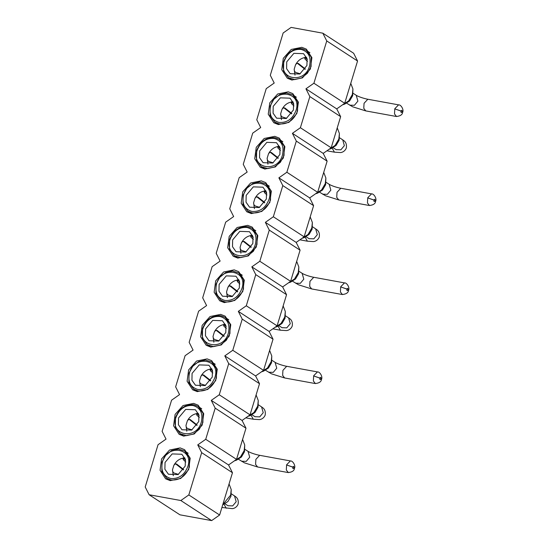 <?xml version="1.0" encoding="UTF-8"?>
<svg xmlns="http://www.w3.org/2000/svg" width="548" height="548" viewBox="0 0 548 548"><rect width="100%" height="100%" fill="white"/><g stroke="black" fill="none" stroke-linecap="round" stroke-linejoin="round"><path stroke-width="0.82" d="M180.847 500.53L149.125 494.748L179.929 514.819L211.644 520.6L180.847 500.53L188.82 494.933L219.618 515.01L211.644 520.6M149.125 494.748L145.206 486.987L158.057 444.702L166.03 439.112L162.112 431.351L171.579 400.198L179.552 394.601L175.634 386.84L185.101 355.686L193.074 350.09L189.156 342.336L198.623 311.175L206.596 305.585L202.678 297.824L212.145 266.664L220.125 261.074L216.2 253.313L225.666 222.159L233.647 216.563L229.728 208.802L239.195 177.648L247.169 172.058L243.25 164.297L252.717 133.137L260.69 127.547L256.772 119.786L266.239 88.632L274.212 83.036L270.294 75.275L283.145 32.99L291.118 27.4L322.834 33.181L326.752 40.942L313.908 83.228L305.935 88.817L309.853 96.578L300.386 127.732L292.406 133.328L296.324 141.089L286.864 172.243L278.884 177.833L282.802 185.594L273.336 216.755L265.362 222.344L269.28 230.105L259.814 261.259L251.84 266.855L282.638 286.926L286.556 294.687L277.096 325.841L269.116 331.437L273.034 339.198L263.567 370.352L255.594 375.942L259.512 383.703L250.046 414.863L242.072 420.453L245.99 428.214L236.524 459.368L228.55 464.964L232.468 472.725L219.618 515.01M251.84 266.855L255.758 274.617L246.292 305.77L238.318 311.367L242.237 319.121L232.77 350.282L224.796 355.871L228.715 363.632L219.248 394.786L211.268 400.383L215.193 408.144L205.726 439.297L197.746 444.894L201.664 452.655L232.468 472.725M201.664 452.655L188.82 494.933M197.746 444.894L228.55 464.964M205.726 439.297L236.524 459.368M215.193 408.144L245.99 428.214M211.268 400.383L242.072 420.453M219.248 394.786L250.046 414.863M228.715 363.632L259.512 383.703M224.796 355.871L255.594 375.942M232.77 350.282L263.567 370.352M242.237 319.121L273.034 339.198M238.318 311.367L269.116 331.437M246.292 305.77L277.096 325.841M255.758 274.617L286.556 294.687M322.834 33.181L353.638 53.252L357.556 61.013L344.706 103.298L336.732 108.888L340.651 116.649L331.184 147.802L323.21 153.399L327.129 161.16L317.662 192.314L309.689 197.91L313.607 205.664L304.14 236.825L296.167 242.415L300.085 250.176L290.618 281.336L282.638 286.926M291.865 80.029L302.441 77.885L310.367 69.021L311.908 57.643L306.325 49.101L301.804 47.313L291.228 49.464L283.295 58.321L281.761 69.706L287.337 78.241L291.865 80.029M278.343 124.54L288.919 122.389L296.845 113.532L298.386 102.147L292.803 93.612L288.282 91.824L277.706 93.975L269.774 102.832L268.239 114.217L273.815 122.752L278.343 124.54M264.821 169.051L275.397 166.9L283.323 158.043L284.864 146.659L279.281 138.123L274.76 136.336L264.184 138.48L256.252 147.337L254.717 158.721L260.293 167.256L264.821 169.051M251.292 213.556L261.869 211.412L269.801 202.555L271.335 191.17L265.759 182.635L261.232 180.84L250.662 182.991L242.73 191.848L241.195 203.233L246.771 211.768L251.292 213.556M237.77 258.067L248.347 255.916L256.279 247.059L257.813 235.674L252.238 227.139L247.71 225.351L237.133 227.502L229.208 236.359L227.667 247.744L233.249 256.279L237.77 258.067M224.248 302.578L234.825 300.427L242.757 291.57L244.292 280.186L238.716 271.65L234.188 269.863L223.611 272.007L215.686 280.864L214.145 292.248L219.727 300.79L224.248 302.578M210.727 347.083L221.303 344.939L229.228 336.082L230.77 324.697L225.187 316.162L220.666 314.374L210.09 316.518L202.164 325.375L200.623 336.76L206.206 345.295L210.727 347.083M197.205 391.594L207.781 389.443L215.707 380.586L217.248 369.201L211.665 360.666L207.144 358.878L196.568 361.029L188.635 369.886L187.101 381.271L192.677 389.806L197.205 391.594M183.683 436.105L194.259 433.954L202.185 425.097L203.726 413.713L198.143 405.178L193.622 403.39L183.046 405.541L175.113 414.398L173.579 425.782L179.155 434.317L183.683 436.105M170.161 480.61L180.73 478.466L188.663 469.609L190.197 458.224L184.621 449.689L180.1 447.901L169.524 450.045L161.592 458.902L160.057 470.287L165.633 478.822L170.161 480.61M259.814 261.259L290.618 281.336M269.28 230.105L300.085 250.176M265.362 222.344L296.167 242.415M273.336 216.755L304.14 236.825M282.802 185.594L313.607 205.664M278.884 177.833L309.689 197.91M286.864 172.243L317.662 192.314M296.324 141.089L327.129 161.16M292.406 133.328L323.21 153.399M300.386 127.732L331.184 147.802M309.853 96.578L340.651 116.649M305.935 88.817L336.732 108.888M313.908 83.228L344.706 103.298M326.752 40.942L357.556 61.013M302.051 48.676C293.468 48.073 287.351 52.361 283.706 61.54L283.528 70.891L288.474 77.706L294.687 79.583L301.503 77.994L307.394 73.288L311.065 66.52L311.237 57.17L306.298 50.354L302.051 48.676M279.192 123.896C287.782 124.499 293.892 120.211 297.537 111.032L297.715 101.681L292.776 94.866L286.563 92.989L279.747 94.578L273.849 99.277L270.185 106.045L270.006 115.395L274.945 122.218L279.192 123.896M275 137.692C266.417 137.089 260.307 141.377 256.663 150.556L256.485 159.906L261.423 166.722L267.636 168.606L274.452 167.01L280.35 162.311L284.015 155.543L284.193 146.193L279.247 139.37L275 137.692M252.149 212.912C260.732 213.521 266.849 209.233 270.493 200.054L270.671 190.697L265.725 183.881L259.512 182.005L252.697 183.594L246.799 188.3L243.134 195.067L242.963 204.418L247.901 211.233L252.149 212.912M247.956 226.714C239.373 226.105 233.256 230.393 229.612 239.572L229.441 248.929L234.38 255.745L240.593 257.622L247.408 256.032L253.306 251.327L256.971 244.559L257.149 235.208L252.203 228.393L247.956 226.714M225.105 301.934C233.688 302.537 239.805 298.249 243.449 289.07L243.62 279.72L238.681 272.904L232.468 271.02L225.653 272.616L219.755 277.315L216.09 284.083L215.912 293.433L220.858 300.256L225.105 301.934M220.913 315.73C212.329 315.127 206.212 319.416 202.568 328.595L202.39 337.945L207.336 344.761L213.549 346.637L220.365 345.048L226.262 340.349L229.927 333.581L230.098 324.231L225.16 317.408L220.913 315.73M198.061 390.95C206.644 391.553 212.754 387.265 216.398 378.086L216.576 368.736L211.638 361.92L205.425 360.043L198.609 361.632L192.711 366.338L189.046 373.106L188.868 382.456L193.814 389.272L198.061 390.95M193.869 404.746C185.279 404.143 179.169 408.431 175.524 417.61L175.346 426.961L180.285 433.783L186.498 435.66L193.314 434.071L199.212 429.365L202.876 422.597L203.055 413.247L198.116 406.431L193.869 404.746M171.01 479.973C179.593 480.575 185.71 476.287 189.355 467.108L189.533 457.758L184.587 450.935L178.374 449.059L171.558 450.648L165.667 455.354L161.996 462.122L161.824 471.472L166.763 478.288L171.01 479.973M284.145 61.362C287.529 52.848 293.201 48.868 301.16 49.43C308.613 51.676 311.394 57.198 309.524 65.986C304.722 84.502 277.781 79.59 284.145 61.362M295.995 110.491C292.618 119.005 286.947 122.985 278.987 122.423C271.534 120.176 268.746 114.655 270.623 105.867C275.418 87.351 302.366 92.263 295.995 110.491M257.101 150.378C260.478 141.864 266.15 137.891 274.116 138.445C281.562 140.699 284.35 146.213 282.473 155.002C277.678 173.517 250.731 168.613 257.101 150.378M268.952 199.513C265.575 208.028 259.903 212.001 251.936 211.446C244.49 209.192 241.702 203.678 243.579 194.889C248.374 176.374 275.322 181.278 268.952 199.513M230.057 239.394C233.434 230.886 239.106 226.906 247.073 227.468C254.519 229.715 257.307 235.236 255.43 244.024C250.635 262.54 223.687 257.629 230.057 239.394M241.908 288.529C238.524 297.043 232.852 301.023 224.892 300.462C217.44 298.215 214.658 292.694 216.529 283.905C221.33 265.39 248.271 270.301 241.908 288.529M203.007 328.416C206.391 319.902 212.062 315.922 220.022 316.484C227.475 318.731 230.263 324.252 228.386 333.04C223.584 351.556 196.643 346.644 203.007 328.416M214.857 377.551C211.48 386.066 205.808 390.039 197.849 389.477C190.396 387.231 187.608 381.716 189.485 372.928C194.287 354.405 221.228 359.317 214.857 377.551M175.963 417.432C179.347 408.918 185.012 404.945 192.978 405.506C200.424 407.753 203.212 413.267 201.335 422.056C196.54 440.578 169.592 435.667 175.963 417.432M187.813 466.567C184.436 475.082 178.764 479.062 170.798 478.5C163.352 476.253 160.564 470.732 162.441 461.943C167.236 443.428 194.184 448.339 187.813 466.567M306.921 65.513L299.79 74.014L290.125 73.672L286.59 68.651L286.741 61.835L293.879 53.334L303.544 53.67L307.079 58.698L306.921 65.513M293.399 110.018L286.268 118.519L276.603 118.183L273.068 113.155L273.219 106.339L280.357 97.839L290.022 98.181L293.557 103.202L293.399 110.018M279.877 154.529L272.74 163.03L263.081 162.688L259.546 157.666L259.697 150.851L266.835 142.35L276.493 142.692L280.035 147.713L279.877 154.529M266.355 199.04L259.218 207.541L249.559 207.199L246.025 202.178L246.175 195.362L253.313 186.861L262.971 187.197L266.506 192.225L266.355 199.04M252.834 243.545L245.696 252.053L236.03 251.71L232.496 246.689L232.653 239.873L239.791 231.366L249.45 231.708L252.984 236.736L252.834 243.545M239.312 288.056L232.174 296.557L222.509 296.221L218.974 291.194L219.131 284.378L226.262 275.877L235.928 276.219L239.462 281.24L239.312 288.056M225.79 332.568L218.652 341.068L208.987 340.726L205.452 335.705L205.603 328.889L212.74 320.388L222.406 320.731L225.94 325.752L225.79 332.568M212.261 377.079L205.13 385.58L195.465 385.237L191.93 380.216L192.081 373.4L199.219 364.9L208.884 365.235L212.419 370.263L212.261 377.079M198.739 421.583L191.601 430.084L181.943 429.748L178.408 424.721L178.559 417.905L185.697 409.404L195.355 409.746L198.897 414.768L198.739 421.583M185.217 466.095L178.079 474.595L168.421 474.253L164.886 469.232L165.037 462.416L172.175 453.915L181.833 454.258L185.368 459.279L185.217 466.095M294.995 75.145L294.187 69.254C294.208 70.884 294.783 71.959 295.913 72.487L300.194 73.802M305.346 68.959L298.407 63.5C297.311 63.109 296.358 63.547 295.536 64.808L294.187 69.254M295.536 64.808C298.023 60.253 301.564 57.773 306.147 57.369L304.75 58.163L305.037 59.116L307.49 61.424M306.592 57.355L306.147 57.369M281.473 119.656L280.658 113.765C280.686 115.388 281.261 116.464 282.391 116.991L286.673 118.313M291.824 113.463L284.885 108.004C283.789 107.62 282.837 108.059 282.014 109.312L280.658 113.765M282.014 109.312C284.501 104.764 288.043 102.284 292.625 101.873L291.228 102.675L291.515 103.627L293.968 105.935M293.07 101.866L292.625 101.873M267.951 164.167L267.136 158.276C267.164 159.9 267.739 160.975 268.869 161.502L273.151 162.825M278.295 157.975L271.363 152.515C270.267 152.132 269.308 152.57 268.493 153.824L267.136 158.276M268.493 153.824C270.979 149.268 274.514 146.789 279.103 146.385L277.706 147.186L277.994 148.131L280.446 150.44M279.542 146.378L279.103 146.385M254.43 208.678L253.614 202.781C253.635 204.411 254.217 205.486 255.347 206.014L259.629 207.336M264.773 202.486L257.841 197.027C256.745 196.643 255.786 197.075 254.971 198.335L253.614 202.781M254.971 198.335C257.457 193.78 260.992 191.3 265.575 190.896L264.177 191.69L264.472 192.643L266.924 194.951M266.02 190.889L265.575 190.896M240.908 253.183L240.093 247.292C240.113 248.915 240.695 249.998 241.826 250.525L246.107 251.84M251.251 246.997L244.319 241.531C243.223 241.147 242.264 241.586 241.442 242.839L240.093 247.292M241.442 242.839C243.935 238.291 247.47 235.811 252.053 235.4L250.655 236.202L250.943 237.154L253.395 239.462M252.498 235.393L252.053 235.4M227.386 297.694L226.571 291.803C226.591 293.427 227.167 294.502 228.304 295.03L232.585 296.352M237.729 291.502L230.797 286.042C229.701 285.659 228.742 286.097 227.92 287.351L226.571 291.803M227.92 287.351C230.413 282.795 233.948 280.316 238.531 279.912L237.133 280.713L237.421 281.665L239.873 283.974M238.976 279.905L238.531 279.912M213.857 342.205L213.049 336.314C213.069 337.938 213.645 339.013 214.782 339.541L219.056 340.863M224.207 336.013L217.268 330.554C216.179 330.17 215.22 330.602 214.398 331.862L213.049 336.314M214.398 331.862C216.892 327.307 220.426 324.827 225.009 324.423L223.611 325.224L223.899 326.17L226.351 328.478M225.454 324.416L225.009 324.423M200.335 386.71L199.527 380.819C199.547 382.449 200.123 383.525 201.253 384.052L205.534 385.367M210.685 380.524L203.746 375.065C202.65 374.674 201.698 375.113 200.876 376.373L199.527 380.819M200.876 376.373C203.363 371.818 206.904 369.338 211.487 368.927L210.09 369.729L210.377 370.681L212.829 372.989M211.932 368.92L211.487 368.927M186.813 431.221L185.998 425.33C186.025 426.954 186.601 428.029 187.731 428.557L192.012 429.879M197.164 425.029L190.225 419.569C189.129 419.186 188.169 419.624 187.354 420.878L185.998 425.33M187.354 420.878C189.841 416.322 193.376 413.843 197.965 413.439L196.568 414.24L196.855 415.192L199.308 417.501M198.41 413.432L197.965 413.439M173.291 475.733L172.476 469.841C172.497 471.465 173.079 472.54 174.209 473.068L178.49 474.39M183.635 469.54L176.703 464.081C175.607 463.697 174.648 464.129 173.832 465.389L172.476 469.841M173.832 465.389C176.319 460.834 179.854 458.354 184.436 457.95L183.046 458.751L183.333 459.697L185.786 462.005M184.881 457.943L184.436 457.95M352.357 94.551L348.617 100.935L342.61 104.778L344.644 104.127L349.603 100.955L352.686 95.695L352.919 88.947L352.357 94.551M350.761 83.371L352.919 88.947M337.239 127.876L339.397 133.459L338.835 139.062L335.095 145.439L329.081 149.282L331.122 148.631L336.082 145.467L339.157 140.206L339.397 133.459M325.307 183.566L321.573 189.951L315.559 193.793L317.6 193.143L322.56 189.978L325.635 184.71L325.875 177.97L325.307 183.566M323.717 172.387L325.875 177.97M310.195 216.898L312.353 222.474L311.785 228.078L308.051 234.462L302.037 238.305L304.078 237.654L309.031 234.482L312.113 229.222L312.353 222.474M298.263 272.589L294.529 278.973L288.515 282.809L290.55 282.165L295.509 278.994L298.591 273.733L298.831 266.986L298.263 272.589M296.674 261.403L298.831 266.986M283.145 305.914L285.303 311.497L284.741 317.093L281.008 323.478L274.993 327.32L277.028 326.67L281.987 323.505L285.07 318.237L285.303 311.497M271.219 361.605L267.479 367.989L261.471 371.832L263.506 371.181L268.465 368.016L271.548 362.749L271.781 356.001L271.219 361.605M269.623 350.425L271.781 356.001M256.101 394.937L258.259 400.513L257.697 406.116L253.957 412.5L247.943 416.336L249.984 415.692L254.943 412.521L258.019 407.26L258.259 400.513M244.168 450.62L240.435 457.005L234.421 460.847L236.462 460.197L241.421 457.032L244.497 451.764L244.737 445.024L244.168 450.62M242.579 439.441L244.737 445.024M229.057 483.953L231.215 489.535L230.646 495.132L222.783 504.592M298.407 63.5L297.996 63.363M284.885 108.004L284.474 107.874M271.363 152.515L270.952 152.385M257.841 197.027L257.43 196.896M244.319 241.531L243.908 241.401M230.797 286.042L230.386 285.912M217.268 330.554L216.857 330.423M203.746 375.065L203.335 374.928M190.225 419.569L189.814 419.439M176.703 464.081L176.292 463.95M231.215 489.535L230.975 496.276L227.9 501.543L222.728 504.776M297.331 63.301L298.605 63.623M305.072 69.377L297.53 63.424M305.072 57.245L307.312 59.711M283.809 107.812L285.083 108.134M291.55 113.888L284.008 107.935M291.55 101.757L293.79 104.223M270.287 152.317L271.561 152.645M278.021 158.393L270.486 152.447M278.021 146.261L280.268 148.734M256.765 196.828L258.04 197.15M264.499 202.904L256.964 196.958M264.499 190.773L266.746 193.239M243.237 241.339L244.518 241.661M250.977 247.415L243.442 241.463M250.977 235.284L253.224 237.75M229.715 285.844L230.996 286.172M237.455 291.92L229.913 285.974M237.455 279.788L239.702 282.261M216.193 330.355L217.474 330.677M223.933 336.431L216.392 330.485M223.933 324.3L226.173 326.766M202.671 374.866L203.945 375.188M210.411 380.942L202.87 374.99M210.411 368.811L212.651 371.277M189.149 419.378L190.423 419.7M196.89 425.454L189.348 419.501M196.883 413.322L199.13 415.788M175.627 463.882L176.901 464.211M183.361 469.958L175.826 464.012M183.361 457.827L185.608 460.299M346.699 103.23L352.652 106.785L365.749 110.902L396.471 116.505C400.266 116.039 402.294 114.731 402.554 112.593L402.033 111.819C401.225 112.95 400.869 112.696 400.951 111.045L394.786 108.894L394.505 113.936L396.526 116.512M394.786 108.894L400.965 110.991C401.766 109.86 402.129 110.121 402.047 111.765L402.568 112.491M375.51 201.609L374.983 200.835C374.181 201.972 373.818 201.712 373.9 200.068L367.735 197.91L367.455 202.959L369.482 205.527M367.735 197.91L373.921 200.013C374.722 198.876 375.085 199.136 375.003 200.78L375.517 201.506M348.466 290.625L347.939 289.858C347.137 290.988 346.774 290.735 346.857 289.084L340.692 286.926L340.411 291.974L342.432 294.55M340.692 286.926L346.877 289.029C347.679 287.899 348.042 288.152 347.959 289.803L348.473 290.529M265.561 370.284L271.513 373.846L284.611 377.956L315.333 383.559C319.128 383.093 321.155 381.792 321.416 379.648L320.895 378.874C320.087 380.011 319.731 379.75 319.813 378.106L313.648 375.949L313.367 380.997L315.388 383.566M313.648 375.949L319.827 378.052C320.635 376.914 320.991 377.175 320.909 378.819L321.429 379.545M238.517 459.299L244.47 462.861L257.56 466.978L288.289 472.575C292.084 472.109 294.112 470.807 294.372 468.67L293.844 467.896C293.043 469.026 292.68 468.766 292.762 467.122L286.597 464.964L286.316 470.013L288.344 472.588M286.597 464.964L292.783 467.067C293.584 465.937 293.947 466.19 293.865 467.841L294.427 468.485M244.977 449.394L248.669 451.744C251.265 453.052 254.58 454.182 258.594 455.121L290.413 460.937C292.68 460.546 295.954 465.697 294.427 468.492L294.379 468.567M305.037 59.116L305.407 57.903M291.515 103.627L291.879 102.414M277.994 148.131L278.357 146.926M264.472 192.643L264.835 191.437M250.943 237.154L251.313 235.941M237.421 281.665L237.791 280.453M223.899 326.17L224.269 324.964M210.377 370.681L210.747 369.468M196.855 415.192L197.218 413.98M183.333 459.697L183.696 458.491M349.638 105.141L354.385 105.312L357.892 101.133L356.227 95.318M336.116 149.652L340.863 149.823L344.37 145.645L342.706 139.829M322.594 194.163L327.341 194.328L330.848 190.156L329.184 184.34M309.072 238.675L313.819 238.839L317.326 234.66L315.662 228.852M295.55 283.179L300.297 283.35L303.798 279.172L302.14 273.356M282.028 327.69L286.775 327.855L290.276 323.683L288.618 317.867M268.506 372.202L273.247 372.366L276.754 368.194L275.096 362.379M254.978 416.706L259.725 416.877L263.232 412.699L261.567 406.883M241.456 461.217L246.203 461.389L249.71 457.21L248.045 451.394M227.934 505.729L232.681 505.893L236.188 501.721L234.523 495.906M365.79 110.908L363.776 108.333L364.057 103.291L367.824 99.257M332.225 148.213L334.424 152.166M338.746 199.931L336.725 197.349L337.013 192.307L340.774 188.279M305.181 237.229L307.38 241.189M311.696 288.947L309.682 286.371L309.963 281.329L313.73 277.295M278.137 326.252L280.336 330.204M284.652 377.962L282.638 375.387L282.919 370.345L286.686 366.311M251.087 415.268L253.286 419.227M257.608 466.985L255.587 464.409L255.875 459.368L259.642 455.333M224.043 504.29L226.242 508.243M353.159 93.318L356.851 95.674C359.454 96.982 362.762 98.106 366.783 99.051L398.595 104.867L394.868 108.614M326.108 182.333L329.807 184.69C332.403 185.998 335.719 187.121 339.733 188.067L371.551 193.882L367.824 197.636M344.507 282.905L340.781 286.652M272.02 360.372L275.713 362.728C278.316 364.036 281.624 365.16 285.645 366.105L317.456 371.921L313.73 375.675M290.413 460.937L286.686 464.69M309.921 52.718L306.298 50.354M292.098 80.07L288.474 77.706M278.576 124.581L274.945 122.218M296.399 97.229L292.776 94.866M282.878 141.733L279.247 139.37M265.054 169.085L261.423 166.722M251.525 213.597L247.901 211.233M269.356 186.245L265.725 183.881M255.827 230.756L252.203 228.393M238.003 258.108L234.38 255.745M224.481 302.619L220.858 300.256M242.305 275.26L238.681 272.904M228.783 319.772L225.16 317.408M210.959 347.124L207.336 344.761M197.438 391.635L193.814 389.272M215.261 364.283L211.638 361.92M201.739 408.794L198.116 406.431M183.916 436.146L180.285 433.783M170.387 480.651L166.763 478.288M188.217 453.299L184.587 450.935M339.637 137.829L342.644 139.788C343.61 140.631 347.179 141.966 346.336 147.933C344.918 151.762 341.288 152.639 340.431 152.556L334.383 152.159L326.916 150.803M333.177 147.734L336.267 149.748M319.655 192.245L325.608 195.807L338.698 199.924L369.427 205.521C373.222 205.055 375.25 203.753 375.51 201.616M312.586 226.845L315.593 228.804C316.566 229.653 320.128 230.989 319.292 236.948C317.874 240.778 314.244 241.654 313.381 241.572L307.339 241.182L299.872 239.819M306.127 236.757L309.223 238.77M292.605 281.261L298.564 284.823L311.654 288.94L342.384 294.536C346.172 294.071 348.199 292.769 348.459 290.632M299.064 271.356L302.763 273.705C305.359 275.014 308.668 276.144 312.689 277.083L344.5 282.905C346.774 282.508 350.049 287.659 348.521 290.454M285.542 315.86L288.549 317.826C289.515 318.669 293.084 320.005 292.248 325.964C290.824 329.8 287.2 330.67 286.337 330.595L280.288 330.197L272.822 328.834M279.083 325.772L282.172 327.786M258.498 404.883L261.506 406.842C262.471 407.685 266.04 409.02 265.198 414.987C263.78 418.816 260.149 419.693 259.293 419.61L253.245 419.213L245.778 417.857M252.039 414.795L255.128 416.802M231.448 493.899L234.455 495.858C235.428 496.707 238.99 498.043 238.154 504.002C236.736 507.838 233.106 508.708 232.242 508.633L221.913 507.455M224.995 503.811L228.084 505.825M402.609 112.415C404.136 109.621 400.862 104.469 398.595 104.867M375.565 201.438C377.093 198.636 373.818 193.492 371.551 193.882M321.471 379.476C322.998 376.675 319.731 371.523 317.456 371.921"/></g></svg>
